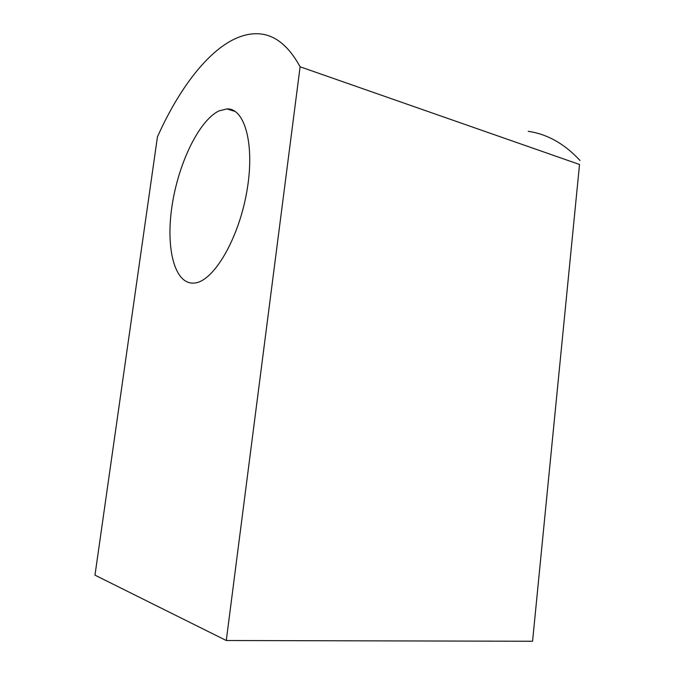<?xml version="1.0" encoding="UTF-8"?>
<svg xmlns="http://www.w3.org/2000/svg" width="675" height="675" viewBox="0 0 675 675"><rect width="100%" height="100%" fill="white"/><g stroke="black" fill="none" stroke-linecap="round" stroke-linejoin="round"><path stroke-width="1.01" d="M218.835 110.97L226.943 108.911C245.093 108.034 255.243 145.623 246.628 192.653C238.216 239.667 213.823 280.522 195.353 282.926L194.341 283.061C174.749 284.934 165.645 248.965 171.897 206.845C177.93 164.768 198.425 121.036 218.835 110.97M300.105 66.783L579.521 164.489L532.567 641.25L226.277 640.516L300.105 66.783C288.25 45.158 274.042 34.138 257.479 33.75C221.813 32.695 183.803 77.903 157.444 136.856L94.972 575.151L226.277 640.516M579.521 164.489L532.567 641.25M580.028 160.54C564.578 143.817 547.315 134.08 528.247 131.33M226.943 108.911L235.271 111.502"/></g></svg>
